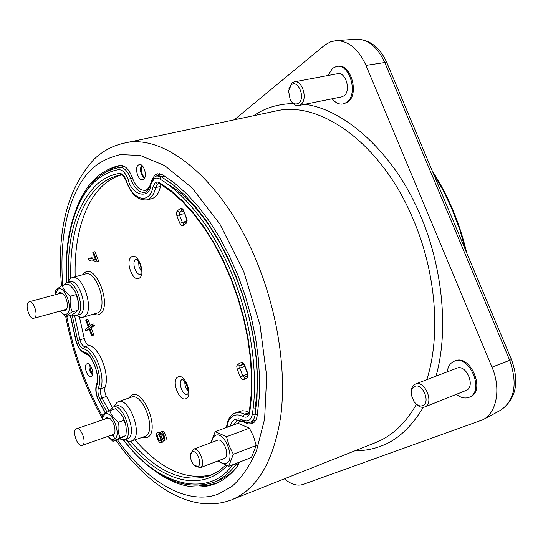 <?xml version="1.0" encoding="UTF-8"?>
<svg xmlns="http://www.w3.org/2000/svg" width="543" height="543" viewBox="0 0 543 543"><rect width="100%" height="100%" fill="white"/><g stroke="black" fill="none" stroke-linecap="round" stroke-linejoin="round"><path stroke-width="0.81" d="M253.683 115.7C264.658 108.037 277.806 103.984 293.125 103.53M304.698 104.331C344.703 109.116 390.756 151.999 415.13 203.869C439.749 253.425 450.738 323.784 436.029 376.163M423.323 407.277C410.881 427.83 396.431 440.889 379.971 446.448C372.125 449.36 363.79 450.805 354.959 450.792M105.43 412.836L98.853 400.714C96.159 394.924 95.432 389.806 96.674 385.36C101.392 378.356 91.17 351.504 84.05 352.115C80.588 350.683 77.92 346.848 76.054 340.617L70.529 315.381M66.775 282.598C64.04 237.99 75.748 197.957 95.29 181.26C102.064 175.138 109.774 171.262 118.415 169.647C122.284 169.484 125.508 172.755 128.1 179.455C131.677 195.473 149.732 200.089 150.791 184.756L154.015 178.898L156.479 178.056L159.662 178.959C183.894 192.765 213.922 228.46 233.415 277.609C252.929 326.737 258.061 380.209 252.285 414.492C250.941 420.397 247.886 422.291 243.115 420.18L238.859 418.789L235.044 419.413L232.119 421.83L230.042 426.221M68.472 280.609C66.884 237.019 76.258 205.03 96.6 184.64C103.34 178.633 110.874 174.887 119.216 173.4C122.06 173.285 124.428 175.688 126.322 180.609C132.499 200.476 149.766 205.098 152.963 186.88L155.624 187.566L157.368 184.206L155.352 182.57L157.205 181.973L159.486 182.645L170.814 190.444L182.143 200.496L193.376 212.822L204.161 227.171L214.241 243.25L223.329 260.572L231.345 278.926L238.201 298.1L243.8 317.886L248.042 338.085L250.778 358.081L251.959 377.419L251.599 395.555L249.78 412.354C248.809 416.705 246.57 418.103 243.06 416.556C239.653 414.709 236.49 414.424 233.585 415.687C229.913 417.628 227.727 421.504 227.042 427.321M79.461 316.963L84.274 338.533C85.394 342.294 87.002 344.588 89.093 345.416L84.749 346.767C82.651 345.925 81.036 343.61 79.909 339.823L77.669 340.373L72.144 314.954M82.753 274.717L84.362 272.946C95.792 262.71 112.55 306.313 100.061 313.983L97.217 315.001L93.79 314.275M128.643 398.094L131.23 395.453C143.61 387.227 160.769 431.875 147.296 437.454L141.994 437.482M177.866 377.005C184.627 372.641 193.444 395.338 186.215 398.528C179.414 402.587 170.821 380.358 177.866 377.005M131.352 256.995C137.623 251.626 146.243 273.808 139.51 278.036C133.198 283.1 124.795 261.366 131.352 256.995M447.242 371.874C447.927 366.613 450.154 363.104 453.914 361.36L454.247 361.224C469.647 354.246 485.103 391.931 468.982 397.333L468.84 397.395C464.822 398.766 460.668 397.741 456.378 394.313M454.912 360.98L455.244 360.851C470.652 353.866 486.1 391.523 469.98 396.933L469.831 396.994M327.979 75.518L332.526 68.309L336.429 66.497C349.719 62.974 358.713 94.625 346.638 102.376L343.149 103.971C339.171 104.636 335.513 102.905 332.173 98.785M336.429 66.497L337.474 66.307C350.771 62.784 359.758 94.414 347.676 102.165L343.149 103.971M215.225 431.658L238.038 423.282L249.434 428.21L253.595 436.545L256.208 445.477L251.436 457.491L228.712 466.322L233.347 454.233L229.146 445.803L226.526 436.742L215.225 431.658L211.01 442.511M159.357 173.679L157.219 175.789M151.443 180.873L154.769 175.056L157.327 173.767L162.35 174.758L174.391 182.964L186.371 193.525L198.08 206.313L209.306 221.157L219.834 237.841L229.465 256.086L238.004 275.566L245.287 295.949L251.178 316.84L255.57 337.868L258.38 358.631L259.588 378.756L259.181 397.897L257.206 415.714C256.466 419.929 254.728 422.576 252 423.669L248.463 423.92L243.698 422.033L241.418 421.667L239.327 422.026L236.877 423.71M76.794 207.684C85.801 184.423 99.81 170.414 118.815 165.663L120.084 165.405C124.985 165.133 129.064 169.246 132.336 177.758C135.702 186.561 139.999 190.729 145.205 190.274L147.587 189.066L150.139 185.455M239.307 462.202L237.454 466.403C230.904 474.725 223.451 480.548 215.082 483.861L214.994 483.894C196.539 490.465 177.12 486.562 156.73 472.179M91.509 376.543L91.149 376.706C87.538 378.206 83.235 365.785 86.717 363.925L87.111 363.742C90.722 362.242 95.025 374.758 91.509 376.543M89.215 364.339C88.557 368.446 89.67 372.009 92.541 375.016M143.719 179.197L142.694 179.719C138.268 181.111 134.264 168.086 138.214 165.126L139.286 164.57C143.725 163.185 147.71 176.326 143.719 179.197M141.424 165.072C139.639 170.122 140.637 174.554 144.418 178.369M411.268 392.711C411.18 388.326 412.544 385.449 415.361 384.077L415.504 384.023C424.904 379.72 434.61 403.673 424.755 406.924L466.009 390.471C476.001 387.145 466.457 363.83 456.907 368.168L456.758 368.229M424.755 406.924L424.721 406.938C421.687 407.922 418.639 406.755 415.599 403.449M298.664 105.546L341.73 96.858L343.936 95.846C351.369 90.993 345.782 71.52 337.576 73.712L294.299 81.85C302.363 79.665 308.098 99.62 300.822 104.527L298.664 105.546C295.908 105.953 293.444 104.507 291.272 101.215M288.951 88.679L291.985 82.95L294.299 81.85M211.797 442.382C212.103 438.812 213.297 436.497 215.381 435.452C224.51 430.409 236.09 460.091 226.248 463.383C223.899 464.238 221.354 463.335 218.598 460.668M414.723 386.419C422.624 382.557 430.986 402.926 422.603 405.669C419.549 406.564 416.644 405.139 413.888 401.386L411.465 395.358C410.854 390.838 411.94 387.858 414.723 386.419M291.245 84.932C297.964 78.85 305.858 98.066 298.684 103.102C295.568 105.016 292.711 103.781 290.125 99.403L288.537 90.803L291.245 84.932M190.844 453.5L193.322 449.265C199.206 446.522 206.401 465.629 200.252 467.699L195.541 466.179M217.288 440.346L217.458 440.278C223.438 437.502 230.585 456.358 224.334 458.468L224.157 458.536M192.256 451.844C196.871 449.332 202.824 464.72 197.89 466.417L194.469 465.432C191.591 462.466 190.274 458.91 190.525 454.769L192.256 451.844M67.637 282.367L70.169 278.607L71.947 277.69C82.814 273.462 94.882 310.44 84.593 316.474L83.004 317.241L80.921 317.356L76.882 315.442M113.908 406.775L117.227 402.125L118.048 401.752C129.512 396.526 143.719 436.267 131.997 440.889L128.82 441.344L125.053 439.721M184.878 381.295C184.593 385.055 185.699 388.354 188.19 391.177M138.648 261.448L138.974 266.552L141.275 271.133M63.904 285.075L65.357 283.337L66.857 282.57C75.877 279.163 85.903 309.965 77.411 315.021L76.108 315.659L71.954 314.838M76.108 315.659L80.405 314.173C88.923 309.116 78.911 278.355 69.871 281.769L66.857 282.57M109.971 410.583L113.222 407.006C122.745 402.777 134.535 435.886 124.849 439.762L119.351 438.968M124.367 439.966L127.815 438.71C137.522 434.828 125.745 401.772 116.188 406.008L113.222 407.006M75.796 293.057L78.307 301.928M62.201 285.53L68.072 283.962C72.246 287.077 75.022 290.607 76.4 294.557C78.382 299.403 78.939 304.63 78.077 310.257L75.83 312.395L71.452 315.123L65.642 316.766L67.827 314.655L72.226 311.899C70.23 307.087 69.66 301.84 70.522 296.166C66.307 292.996 63.531 289.446 62.201 285.53L57.863 288.387L55.732 290.641L55.372 294.686M123.186 417.655L125.8 425.386M109.747 410.657L115.55 408.703C119.84 412.028 122.745 415.863 124.272 420.214C126.186 424.864 126.689 430.002 125.793 435.622L118.618 439.307L112.876 441.337L120.01 437.665C118.089 433.036 117.573 427.891 118.469 422.21C114.139 418.829 111.227 414.974 109.747 410.657L102.736 414.587L102.315 419.997M55.495 294.652L57.707 289.507C64.162 283.582 73.97 309.374 66.932 313.82C64.882 315.123 62.608 314.227 60.103 311.125M102.43 419.963L103.224 416.298L105.003 414.173C112.021 409.456 122.073 435.873 114.451 439.063C112.51 439.932 110.351 439.036 107.969 436.375M33.944 318.436C29.655 320.085 24.611 304.779 28.569 302.112L29.261 301.759C33.557 300.103 38.601 315.564 34.589 318.11L65.506 309.612L67.013 308.234C67.902 302.736 66.538 297.863 62.92 293.6L60.246 292.372L58.977 292.847L58.094 293.946M62.696 310.399L65.655 310.467L67.013 308.234M110.568 435.466L113.148 435.629L114.865 432.893C115.442 427.321 113.813 422.502 109.985 418.449L106.306 417.594L105.037 419.074M82.169 445.396C77.629 447.432 71.737 430.959 76.264 428.902L76.577 428.76C81.124 426.723 87.023 443.353 82.427 445.287L113.378 434.481L114.865 432.927M62.92 293.6L60.911 293.186L29.261 301.759M109.964 418.429L107.847 418.117L76.577 428.76M107.874 436.409L112.876 441.337M60.015 311.146L65.642 316.766M118.469 422.21L124.272 420.214M120.01 437.665L125.793 435.622M70.522 296.166L76.4 294.557M72.226 311.899L78.077 310.257M161.033 440.081L159.174 434.8M163.762 437.787L162.445 434.122M159.255 440.346C157.518 437.882 157.205 435.975 158.305 434.624L159.479 435.052C161.237 437.543 161.556 439.45 160.436 440.78L159.255 440.346L160.714 439.816M162.309 438.337C160.898 436.314 160.64 434.78 161.522 433.742L162.438 434.115C163.837 436.083 164.101 437.61 163.233 438.69L162.309 438.337L163.755 437.814M88.516 258.706L89.663 258.19L95.541 259.71L92.819 252.631L93.518 252.067L97.116 261.448L96.552 261.889L92.093 259.948L89.215 260.525L88.516 258.706M161.848 438.988L161.142 442.654C158.671 444.072 154.674 433.117 157.633 432.723L158.848 432.995L160.239 434.8L160.823 431.861C162.948 430.613 166.416 440.298 163.932 440.59L161.848 438.988M92.31 324.368L89.106 326.608L86.378 319.46L85.672 319.963L88.394 327.103L85.224 329.316L85.828 330.897L88.998 328.691L91.726 335.846L92.439 335.357L89.71 328.196L92.921 325.963L92.31 324.368L93.769 323.94L94.38 325.535L91.163 327.775L93.891 334.929L91.726 335.846M244.54 377.202L243.739 379.584C242.429 379.964 241.268 379.068 240.264 376.903L247.649 374.073M240.264 376.903L237.203 369.118L239.734 368.073L240.013 365.697L243.814 364.496M237.203 369.118L236.755 366.192L237.535 364.496L240.013 365.697L243.312 363.959L241.119 362.568C242.436 362.161 243.597 363.043 244.615 365.229L244.323 365.446L243.502 363.871M244.615 365.229L247.71 373.075L247.418 373.285L244.323 365.446M247.71 373.075L248.158 376.027L247.357 377.718L247.418 373.285M89.663 258.19L91.156 257.803L94.944 258.156M97.116 261.448L98.616 261.061L95.011 251.687L93.518 252.067M98.616 261.061L96.552 261.889M91.102 259.921L89.215 260.525M163.518 440.624L162.601 442.124L161.142 442.654M157.633 432.723L159.099 432.201L160.246 432.418M160.823 431.861L162.296 431.332C164.42 430.083 167.889 439.762 165.405 440.054L163.932 440.59M86.378 319.46L87.837 319.04L90.382 325.719M92.921 325.963L94.38 325.535M89.71 328.196L91.163 327.775M92.439 335.357L93.891 334.929M85.828 330.897L89.174 329.153M186.419 218.619L186.656 218.272L186.799 218.673L187.138 220.818L186.222 223.295L186.67 221.272L186.419 218.619M186.222 223.295L183.127 225.596L183.575 223.58L186.582 221.334M183.127 225.596C181.919 226.193 180.833 225.454 179.862 223.37L186.67 221.082M179.862 223.37L176.903 215.843L179.38 214.763L179.59 212.265L183.554 211.356M176.903 215.843L176.434 212.89L177.127 211.017L179.59 212.265L182.706 209.876M177.317 210.847L180.385 208.485L182.726 209.897M180.385 208.485C181.586 207.86 182.679 208.593 183.663 210.684L186.398 218.578M161.101 184.572L160.45 186.493L155.624 187.566C154.042 194.632 151.022 198.752 146.549 199.905L151.314 198.84C155.807 197.679 158.855 193.559 160.45 186.493M121.53 174.927C90.681 183.507 73.651 226.031 75.185 276.801M109.109 410.963L101.989 397.965L100.536 393.729L100.679 388.686L105.03 387.315C110.188 375.247 99.573 347.439 89.093 345.416M105.03 387.315L104.684 390.906L105.457 394.483L112.265 407.467M134.99 439.898C160.979 469.722 186.88 481.254 212.7 474.487M249.162 412.402L245.599 411.024L242.212 410.725L234.406 413.291M254.762 409.008C269.145 333.572 221.625 213.65 167.325 183.962M226.988 465.785C200.163 493.947 159.092 480.494 126.865 440.753M106.991 412.015L99.993 399.186L101.989 397.965L106.319 396.519M98.392 387.892C103.129 376.645 93.267 350.764 83.561 348.83L84.749 346.767C95.181 348.803 105.797 376.625 100.679 388.686L98.392 387.892C97.468 391.157 98.005 394.924 99.993 399.186M144.581 178.09C141.675 174.249 140.712 169.966 141.696 165.262M92.697 374.331L90.416 369.824L89.731 364.808M95.649 179.509C102.125 173.645 109.469 169.755 117.675 167.835L124.435 166.355M144.574 190.376L146.909 191.224M154.049 177.262L156.771 175.891L162.187 174.663M255.78 420.16L250.35 422.162C252.834 421.198 254.409 418.809 255.081 414.988L252.285 414.492M240.237 420.207L238.54 422.386M235.316 469.016C229.845 474.528 223.859 478.519 217.356 480.989L212.842 482.713C221.381 479.476 228.976 473.618 235.621 465.141L233.429 464.489M217.587 461.055L228.712 466.322M199.315 485.673L208.22 485.218L216.806 483.134M250.642 422.054L253.778 422.651M120.532 165.343L112.34 168.357L104.772 172.871M256.208 445.477L233.347 454.233M226.526 436.742L249.434 428.21M88.312 355.339L83.473 352.645M284.376 478.838C291.048 484.417 297.306 486.27 303.15 484.41L483.046 419.698C496.797 412.68 501.203 388.442 492.006 367.197L365.975 65.384C358.387 48.897 348.402 40.657 336.015 40.671L330.735 41.763L325.074 44.865L234.284 119.806M94.618 158.726C103.082 150.832 112.89 145.646 124.028 143.169C165.126 132.316 225.698 182.299 258.353 265.703C278.308 315.788 286.439 372.532 280.711 416.542C273.57 461.428 257.26 489.162 231.793 499.736L375.457 442.647C391.917 436.151 405.567 423.37 416.413 404.311M426.805 379.693C440.767 336.239 436.267 274.079 413.942 221.103C382.801 144.506 320.282 99.674 275.26 111.125L124.028 143.169M62.71 285.394C57.87 219.107 76.427 182.719 92.805 168.072C100.041 161.807 109.231 157.307 120.376 154.579L140.379 155.488L164.705 165.595L192.168 188.007L219.915 224.15L243.834 271.86L260.022 325.094L266.667 376.15L264.617 419.04L256.377 451.213C248.837 467.36 240.637 479.136 231.773 486.528L218.917 493.763C198.168 502.696 158.271 496.383 117.363 439.749M102.518 416.271C85.38 385.265 73.481 351.986 66.816 316.433M233.402 424.986L237.305 420.696L235.044 419.413M153.947 177.351L150.492 183.934L150.791 184.756M76.054 340.617L75.85 340.617C77.73 347.289 80.758 351.511 84.939 353.289M465.65 250.438L459.826 229.886L452.38 209.931L443.455 190.905L433.199 173.129M152.963 186.88L155.074 182.781M84.274 338.533L79.909 339.823L74.642 315.795M70.753 278.199C69.775 236.185 79.122 205.444 98.785 185.977C104.989 180.439 111.994 176.842 119.806 175.179L121.089 174.934M83.004 317.241L97.991 312.788C108.478 306.7 96.389 269.722 85.332 274.005L71.947 277.69M131.386 441.147L145.225 436.321C157.158 431.624 142.918 391.903 131.25 397.198L118.048 401.752M187.511 394.17C182.855 396.444 177.371 381.661 182.068 379.516L182.577 379.313L185.306 381.878C188.197 388.958 188.944 393.051 187.532 394.164M140.427 274.181C136.008 275.932 131.433 262.235 135.56 259.615L136.463 259.215L138.424 261.122C142.157 265.398 141.153 275.586 140.467 274.154M244.438 377.242L242.802 375.858L239.734 368.073L244.737 366.491M183.656 223.519L182.339 222.284L179.38 214.763L184.437 213.596M237.746 364.36L241.119 362.568M247.146 377.853L243.739 379.584M160.212 432.506L158.848 432.995M183.663 210.684L186.656 218.272M157.368 184.206L158.583 183.609L160.029 183.934M247.818 414.479L244.581 414.194L249.142 412.49M243.06 416.556L244.581 414.194L242.409 413.216L238.241 412.436L234.311 413.332C229.743 415.768 227.157 420.492 226.553 427.504M210.793 475.322L210.548 475.424C184.172 483.799 157.504 472.444 130.544 441.35M119.216 173.4L121.177 174.914M126.322 180.609L126.105 180.88C130.985 194.143 137.8 200.482 146.549 199.905M159.486 182.645L160.171 184.016L171.412 191.794L182.611 201.786L193.586 213.881L204.114 227.911L213.996 243.671L223.044 260.891L231.074 279.272L237.936 298.494L243.488 318.198L247.642 338.024L250.323 357.599L251.497 376.57L251.171 394.612L249.38 411.404L249.78 412.354M83.561 348.83C81.009 347.785 79.047 344.968 77.669 340.373M232.587 464.815C209.388 498.406 158.183 486.704 123.797 440.122M117.675 167.835L119.575 167.448L118.415 169.647M124.299 166.382L119.575 167.448C123.967 167.21 127.625 170.902 130.551 178.532L128.1 179.455M150.472 184.057C149.271 188.998 147.384 191.754 144.825 192.331C139.056 192.894 134.297 188.299 130.551 178.532L132.451 178.104M156.771 175.891L161.346 176.774L159.662 178.959M164.488 176.041L161.346 176.774L173.237 184.912L185.068 195.365L196.634 208.017L207.718 222.705L218.11 239.198L227.619 257.226L236.056 276.489L243.25 296.627L249.074 317.275L253.411 338.045L256.201 358.563L257.402 378.457L257.015 397.367L255.081 414.988L257.45 414.139M250.35 422.162L248.07 422.556L245.687 422.196L243.793 421.402L243.115 420.18M237.305 420.696L243.651 421.32M236.707 463.213L235.621 465.141L238.791 463.939M105.22 412.951L98.853 400.714M84.05 352.115L85.081 353.33C91.876 354.321 100.346 375.797 96.525 384.254L96.674 385.36M365.975 65.384L384.77 62.526C377.568 46.956 368.011 39.184 356.106 39.205C369.674 39.401 379.937 47.255 386.887 62.778L511.479 359.622L509.701 360.301L384.77 62.526L386.949 62.927M336.015 40.671L355.76 39.232M500.544 410.257L500.884 410.074C514.791 400.13 517.73 383.534 509.701 360.301L492.006 367.197M245.599 422.854L246.719 422.44M87.308 354.511L86.792 354.667M115.958 440.244C147.526 486.06 191.387 514.343 230.558 500.205L230.694 500.157M94.068 159.242C67.481 188.245 56.635 230.476 61.529 285.93M64.529 309.741L64.719 310.881M65.757 316.732C72.708 353.174 84.905 387.091 102.349 418.477M102.539 418.816L103.068 419.746M112.313 434.855L114.933 438.758M95.548 179.597C73.862 201.752 64.196 236.11 66.538 282.672M70.325 315.442L75.85 340.617M466.729 253.004C459.697 222.881 448.219 195.534 432.296 170.964M468.982 397.333L469.98 396.933M454.247 361.224L455.244 360.851M148.368 189.548L145.205 190.274M456.907 368.168L415.504 384.023M193.322 449.265L217.458 440.278M244.411 377.256L247.656 375.6M182.91 209.795L183.412 210.996M119.806 175.179L121.137 174.921C121.422 173.482 123.078 175.457 126.091 180.846M249.352 411.546L247.628 414.56M225.671 465.331L218.401 471.27L210.548 475.424M200.163 467.74L224.245 458.502M123.465 440.176C152.644 477.066 182.434 491.245 212.842 482.713M98.751 400.999C95.853 394.924 95.093 389.392 96.471 384.403M511.479 359.622C519.637 382.143 516.108 398.956 500.884 410.074L483.046 419.698M242.606 420.825L239.327 422.026"/></g></svg>
